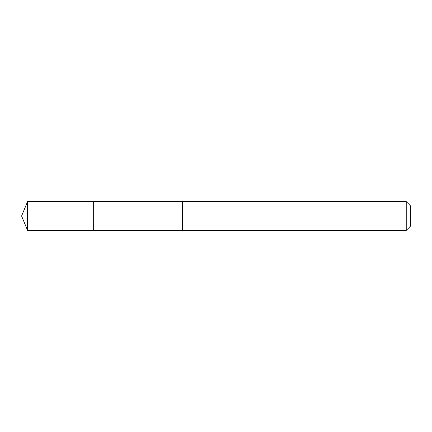 <?xml version="1.0" encoding="UTF-8"?>
<svg xmlns="http://www.w3.org/2000/svg" width="432" height="432" viewBox="0 0 432 432"><rect width="100%" height="100%" fill="white"/><g stroke="black" fill="none" stroke-linecap="round" stroke-linejoin="round"><path stroke-width="0.65" d="M93.663 203.013L93.663 201.593L27.572 201.587L27.572 230.413L93.663 230.407L93.663 201.593L182.482 201.593L182.482 230.407L93.663 230.407L93.663 203.013M182.482 201.587L182.482 230.413L406.242 230.413L406.242 201.587L182.482 201.587M406.242 201.587L410.4 205.745L410.4 226.255L406.242 230.413M93.663 230.407L27.572 230.413L21.6 216L27.572 230.413M21.6 216L27.572 201.587"/></g></svg>

